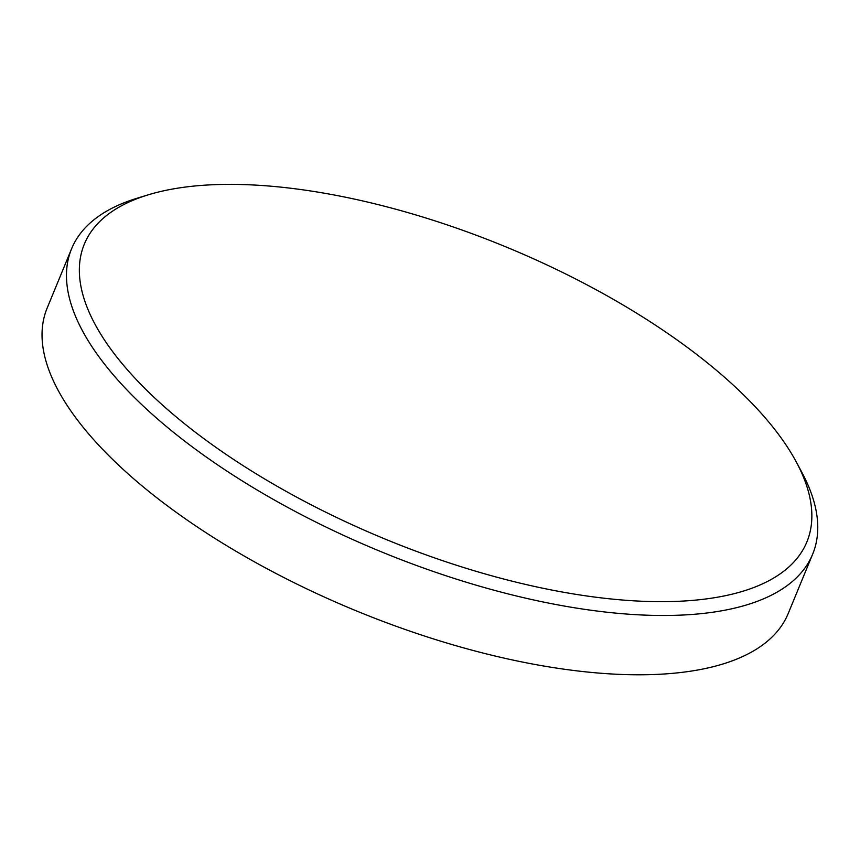 <?xml version="1.0" encoding="UTF-8"?>
<svg xmlns="http://www.w3.org/2000/svg" width="860" height="860" viewBox="0 0 860 860"><rect width="100%" height="100%" fill="white"/><g stroke="black" fill="none" stroke-linecap="round" stroke-linejoin="round"><path stroke-width="1.29" d="M705.114 361.039A390.752 158.079 22.4 0 0 148.264 194.822A390.752 158.079 22.4 0 0 186.104 425.001A390.752 158.079 22.4 0 0 633.347 600.796A390.752 158.079 22.4 0 0 796.253 461.906A390.752 158.079 22.4 0 0 705.114 361.039M796.253 461.906L801.757 472.151A400.771 162.131 -157.6 0 1 812.646 554.216A400.771 162.131 -157.6 0 1 556.388 604.601A400.771 162.131 -157.6 0 1 175.967 434.3A400.771 162.131 -157.6 0 1 71.584 248.776A400.771 162.131 -157.6 0 1 137.148 198.219L148.264 194.822M71.584 248.776L47.149 308.073A400.771 162.131 22.4 0 0 151.521 493.597A400.771 162.131 22.4 0 0 531.942 663.899A400.771 162.131 22.4 0 0 788.212 613.513L812.646 554.216"/></g></svg>
